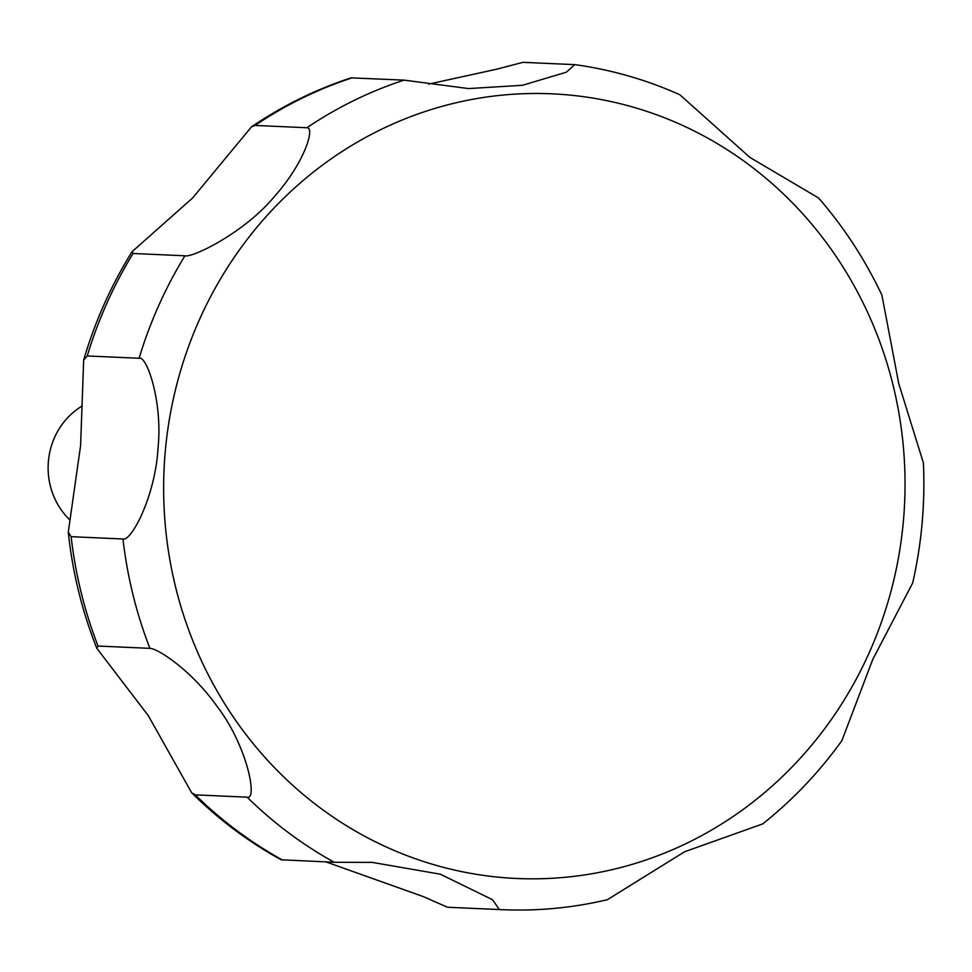 <?xml version="1.0" encoding="UTF-8"?>
<svg xmlns="http://www.w3.org/2000/svg" width="972" height="972" viewBox="0 0 972 972"><rect width="100%" height="100%" fill="white"/><g stroke="black" fill="none" stroke-linecap="round" stroke-linejoin="round"><path stroke-width="1.46" d="M82.219 405.944A70.762 66.776 92.6 0 0 69.194 519.303M191.63 792.727L148.315 715.671L96.738 648.19L98.026 646.04L149.895 648.348C157.403 648.336 191.448 669.951 217.594 707.069C246.985 745.633 257.896 800.163 247.155 797.174L195.287 794.865L191.63 792.727C218.506 819.396 248.358 841.752 281.151 859.795L334.222 862.261L372.3 862.395L440.328 874.193L492.512 899.695L499.353 909.549L447.485 907.241L423.306 896.609L325.924 861.885M71.114 536.678L68.271 532.231L80.591 445.65L83.665 360.09L87.237 355.959L139.105 358.267C146.505 355.084 162.749 401.157 158.072 447.448C155.411 496.242 131.305 541.574 122.97 538.986L71.114 536.678A424.533 400.683 92.6 0 0 98.026 646.04M133.067 253.485L132.034 251.724L192.529 198.069L251.566 126.773L255.029 125.437L306.897 127.745C315.28 127.393 304.746 162.348 274.809 196.077C244.689 232.721 192.201 258.054 184.935 255.794L133.067 253.485A424.533 400.683 92.6 0 0 87.237 355.959M428.494 84.139L497.166 69.097L522.9 62.33L574.756 64.638L566.36 72.183L522.486 85.293L468.577 88.574L404.036 80.117L351.05 77.869C315.766 89.424 282.609 105.729 251.554 126.773M447.485 907.241L447.46 907.241A424.533 400.683 92.6 0 0 450 907.362L501.868 909.671C537.431 911.226 572.581 907.909 607.342 899.72L684.616 851.739L762.765 823.892C792.812 799.944 819.202 772.181 841.91 740.591L872.722 659.526L912.708 582.896C921.675 543.409 925.247 503.423 923.4 462.927L898.784 383.697L881.896 295.148C865.104 259.633 843.988 227.229 818.533 197.948L749.947 157.452L679.793 94.709C646.234 79.728 611.352 69.717 575.157 64.674M499.438 877.279A392.724 370.648 92.6 0 0 903.389 521.126A392.724 370.648 92.6 0 0 569.252 95.037A392.724 370.648 92.6 0 0 165.289 451.19A392.724 370.648 92.6 0 0 499.438 877.279M195.287 794.865A424.533 400.683 92.6 0 0 282.354 859.941M352.168 77.809A424.533 400.683 92.6 0 0 255.029 125.437M404.036 80.117A424.533 400.683 92.6 0 0 306.897 127.745M184.935 255.794A424.533 400.683 92.6 0 0 139.105 358.267M122.97 538.986A424.533 400.683 92.6 0 0 149.895 648.348M247.155 797.174A424.533 400.683 92.6 0 0 334.222 862.261M499.353 909.549A424.533 400.683 92.6 0 0 501.868 909.671M96.738 648.19C82.037 610.963 72.548 572.314 68.271 532.231M83.665 360.09C94.94 321.611 111.063 285.489 132.034 251.724M372.3 862.407L370.417 862.322"/></g></svg>
